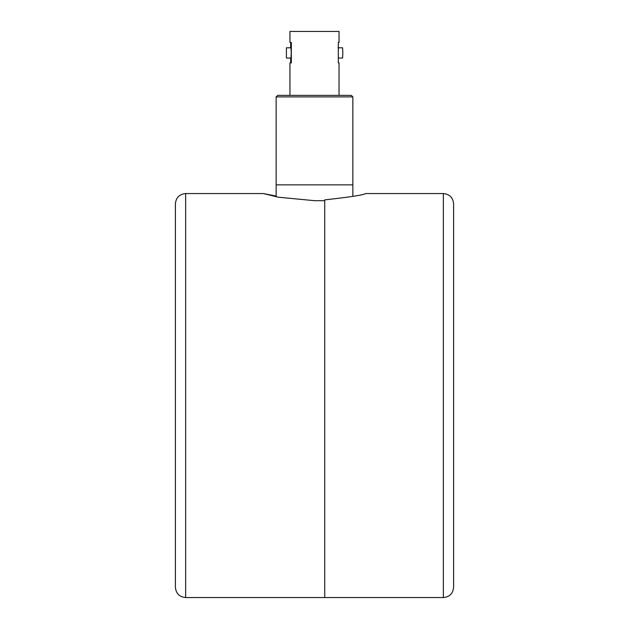 <?xml version="1.0" encoding="UTF-8"?>
<svg xmlns="http://www.w3.org/2000/svg" width="629" height="629" viewBox="0 0 629 629"><rect width="100%" height="100%" fill="white"/><g stroke="black" fill="none" stroke-linecap="round" stroke-linejoin="round"><path stroke-width="0.94" d="M351.281 95.372L277.68 95.372L351.281 95.372M277.68 95.372L276.147 96.905L352.853 96.905L352.853 184.863L276.147 184.863L276.147 196.767M339.047 95.372L339.047 62.9L338.323 62.9L338.323 42.442L339.047 42.442L339.047 31.45L289.953 31.45L289.953 42.442L291.329 42.442L291.329 62.9L289.953 62.9L289.953 95.372M290.677 62.9L290.677 58.041M290.677 47.812L290.677 42.442M352.853 196.413L352.853 184.863L276.147 184.863L276.147 96.905M338.001 47.812L342.593 47.812L342.836 52.93L342.593 58.041L338.323 58.041M286.407 58.041L290.999 58.041L291.243 52.93L290.999 47.812L286.407 47.812L286.407 58.041L286.407 47.812M324.729 199.873C350.267 197.05 363.9 194.943 365.638 193.559C363.9 194.943 350.267 197.05 324.729 199.873L324.729 597.55L324.729 200.675L314.5 200.675L278.34 197.207L263.409 193.559L276.147 196.075M175.405 203.788L175.405 587.313C176.01 593.532 179.422 596.945 185.634 597.55L185.634 193.559C179.422 194.164 176.01 197.577 175.405 203.788M185.634 597.55L443.366 597.55C449.578 596.945 452.99 593.532 453.595 587.321L453.595 203.788L453.595 587.321M365.638 193.559L443.366 193.559L443.366 597.55M352.853 96.905L351.32 95.372M263.409 193.559L185.634 193.559M443.366 193.559C449.578 194.164 452.99 197.577 453.595 203.788"/></g></svg>
